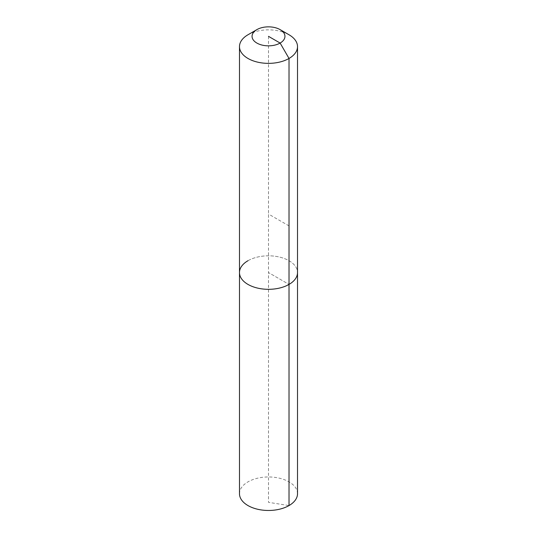 <?xml version="1.0" encoding="UTF-8"?>
<svg xmlns="http://www.w3.org/2000/svg" width="537" height="537" viewBox="0 0 537 537"><rect width="100%" height="100%" fill="white"/><g stroke="black" fill="none" stroke-linecap="round" stroke-linejoin="round"><path stroke-width="0.4" stroke-dasharray="2.69 2.01" d="M239.482 493.718A29.018 16.754 180 0 1 247.98 481.87A29.018 16.754 180 0 1 279.602 478.239A29.018 16.754 180 0 1 297.518 493.718M247.98 260.72A29.018 16.754 180 0 1 279.602 257.089A29.018 16.754 180 0 1 297.518 272.568A29.018 16.754 180 0 0 279.602 257.089A29.018 16.754 180 0 0 247.98 260.72A29.018 16.754 180 0 0 239.482 272.568M247.98 34.764A29.018 16.754 180 0 1 289.02 34.764M268.5 36.341L268.5 272.568L289.02 284.415L268.5 272.568L268.5 502.343L289.02 505.565M289.02 225.902L268.5 214.055"/><path stroke-width="0.81" d="M280.126 29.629A16.446 9.491 180 0 1 280.126 43.061A16.446 9.491 180 0 1 256.874 43.061A16.446 9.491 180 0 1 256.874 29.629A16.446 9.491 180 0 1 280.126 29.629L289.02 34.764A29.018 16.754 180 0 1 297.518 46.612L297.518 493.718A29.018 16.754 180 0 1 289.02 505.565A29.018 16.754 180 0 1 257.398 509.197A29.018 16.754 180 0 1 239.482 493.718L239.482 272.568A29.018 16.754 180 0 1 247.98 260.72M297.518 46.612A29.018 16.754 180 0 1 289.02 58.459L289.02 284.415A29.018 16.754 180 0 0 297.518 272.568A29.018 16.754 180 0 1 289.02 284.415A29.018 16.754 180 0 1 257.398 288.047A29.018 16.754 180 0 1 239.482 272.568A29.018 16.754 180 0 0 257.398 288.047A29.018 16.754 180 0 0 289.02 284.415L289.02 505.565M268.5 36.341L280.126 43.061L289.02 58.459A29.018 16.754 180 0 1 257.398 62.091A29.018 16.754 180 0 1 239.482 46.612A29.018 16.754 180 0 1 247.98 34.764L256.874 29.629L247.98 34.764M239.482 46.612L239.482 272.568"/></g></svg>
